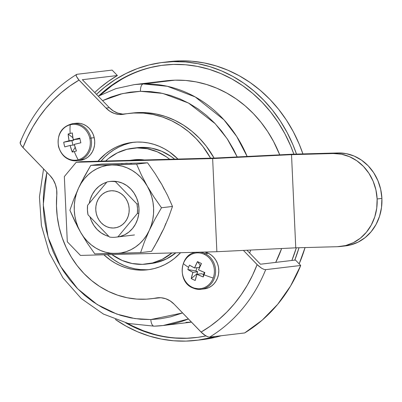 <?xml version="1.0" encoding="UTF-8"?>
<svg xmlns="http://www.w3.org/2000/svg" width="402" height="402" viewBox="0 0 402 402"><rect width="100%" height="100%" fill="white"/><g stroke="black" fill="none" stroke-linecap="round" stroke-linejoin="round"><path stroke-width="0.6" d="M98.284 96.209L115.831 88.651L134.384 84.596L143.258 83.948A121.314 108.495 83.2 0 1 247.135 156.458L236.688 136.459L223.899 119.766L195.221 96.942L167.327 86.279L143.258 83.948A7 3.121 88.4 0 0 140.464 91.304L130.464 92.128L120.61 94.038L110.997 97.023L102.555 100.641L122.58 93.565L140.464 91.304A7 3.121 -91.6 0 1 143.258 83.948L174.97 80.164A121.314 108.495 -96.8 0 1 279.732 154.845L273.611 141.584L267.672 131.539L260.893 122.168L253.335 113.555L245.084 105.786L236.205 98.937L226.788 93.078L216.929 88.254L206.718 84.526L196.256 81.918L185.639 80.455L174.97 80.164A121.314 108.495 -96.8 0 0 166.101 80.812L134.384 84.596A121.314 108.495 83.2 0 1 143.258 83.948L174.97 80.164L166.031 80.817M150.83 319.55L134.866 318.59L116.796 314.078L97.274 304.59L77.702 288.822L60.36 266.104L48.059 237.195L43.25 204.663L46.883 172.337L44.315 185.885L43.346 197L43.361 208.201L44.361 219.371L46.341 230.411L49.27 241.21L53.129 251.662L57.883 261.672L63.481 271.134L69.868 279.968L76.983 288.083L84.762 295.405L93.128 301.857L102.002 307.379L111.294 311.922L120.917 315.439L130.776 317.897L140.78 319.273L150.83 319.55A7 3.121 88.4 0 0 154.117 326.173A7 3.121 -91.6 0 1 150.83 319.55L160.83 318.726L170.684 316.816L182.588 312.942L150.83 319.55M154.257 326.163A7 3.121 -91.6 0 1 154.117 326.173A7 3.121 88.4 0 0 154.257 326.163L163.127 325.514L188.407 318.977A121.314 108.495 83.2 0 1 163.127 325.514A121.314 108.495 83.2 0 1 154.257 326.163M196.307 337.534A137.177 122.685 83.2 0 1 186.689 338.218L175.674 337.966M163.805 65.109A137.177 122.685 83.2 0 0 100.289 95.138L112.248 85.37L121.675 79.294M153.855 334.183L143.218 330.675L132.881 326.133L127.509 323.288A137.177 122.685 83.2 0 0 186.689 338.218L185.86 338.318L186.689 338.218M185.97 322.379L191.407 322.082A121.314 108.495 -96.8 0 1 185.97 322.379M275.722 262.395L281.631 248.521A121.314 108.495 -96.8 0 1 275.722 262.395M140.464 91.304L150.514 91.581L160.519 92.957L170.378 95.415L180.001 98.932L189.292 103.475L198.166 108.997L206.533 115.449L214.311 122.771L221.427 130.886L227.813 139.72L233.411 149.182L237.195 156.951L227.19 138.775L215.16 123.66L188.518 103.048L162.73 93.41L140.464 91.304M249.652 253.044L250.697 250.049A121.314 108.495 83.2 0 1 249.652 253.044M169.197 61.647L179.513 60.888L191.824 61.23L204.07 62.908L216.145 65.918L227.929 70.224L239.306 75.787L250.17 82.551L260.411 90.455L269.938 99.415L278.651 109.354L286.475 120.168L293.329 131.761L299.143 144.017L302.912 153.911A139.981 125.188 -96.8 0 0 179.513 60.888A139.981 125.188 -96.8 0 0 169.277 61.637L163.061 62.375A139.981 125.188 83.2 0 1 173.297 61.632L179.513 60.888L173.297 61.632L185.603 61.968L197.854 63.652L209.929 66.662L221.708 70.968L233.085 76.531L243.949 83.294L254.195 91.194L263.717 100.158L272.435 110.093L280.254 120.912L287.108 132.504L292.927 144.755L296.5 154.087A139.981 125.188 83.2 0 0 173.297 61.632L161.051 62.637L148.986 64.978L137.213 68.631L125.851 73.566L115.002 79.732L104.781 87.068L96.48 94.339A139.981 125.188 83.2 0 1 163.061 62.375M199.327 339.951A139.981 125.188 -96.8 0 0 202.442 339.625L196.226 340.363A139.981 125.188 83.2 0 0 214.949 336.489L210.301 337.765L198.231 340.107L185.985 341.112A139.981 125.188 83.2 0 1 115.424 319.51M173.423 64.426A137.177 122.685 83.2 0 1 293.857 154.157L290.661 145.891L284.958 133.881L278.244 122.52L270.576 111.922L262.039 102.183L252.702 93.4L242.662 85.656L232.019 79.028L220.869 73.576L209.321 69.355L197.488 66.405L185.483 64.757L173.423 64.426L161.423 65.41L149.599 67.707L138.062 71.29L126.926 76.124L116.299 82.164L106.279 89.355L98.626 96.023A137.177 122.685 83.2 0 1 163.393 65.159A137.177 122.685 83.2 0 1 173.423 64.426M296.319 247.808A137.177 122.685 83.2 0 1 291.872 260.471L296.319 247.808M205.914 335.916A137.177 122.685 83.2 0 1 195.895 337.585A137.177 122.685 83.2 0 1 185.86 338.318A137.177 122.685 83.2 0 1 125.68 322.821L138.414 329.168L149.961 333.389L161.795 336.333L173.8 337.987L185.86 338.318L197.859 337.333L205.914 335.916M299.003 247.732L294.782 260.124A139.981 125.188 83.2 0 0 299.003 247.732M196.226 340.363A139.981 125.188 83.2 0 1 185.985 341.112L173.679 340.77L161.433 339.092L149.358 336.082L137.574 331.776L126.198 326.213L115.334 319.449M202.442 339.625A139.981 125.188 -96.8 0 0 221.165 335.745L216.517 337.022L204.452 339.363M299.158 263.863A139.981 125.188 -96.8 0 0 305.053 247.572L299.158 263.863M137.042 147.715L141.554 147.373A58.325 52.159 -96.8 0 0 137.288 147.685L132.831 148.217A58.325 52.159 83.2 0 1 137.097 147.906L147.328 148.75L157.267 151.795L166.534 156.931L169.669 159.282A58.325 52.159 83.2 0 0 137.097 147.906L126.967 149.303L117.324 152.881L108.55 158.504L105.636 161.021A58.325 52.159 83.2 0 1 132.831 148.217M142.383 264.355A58.325 52.159 83.2 0 1 111.872 254.566L122.213 260.466L132.152 263.516L142.383 264.355L152.514 262.963L162.152 259.385L171.93 252.938A58.325 52.159 83.2 0 1 146.65 264.044A58.325 52.159 83.2 0 1 142.383 264.355M134.017 159.825L137.625 159.549L144.338 159.971A46.662 41.728 -96.8 0 0 137.625 159.549A46.662 41.728 -96.8 0 0 134.213 159.8L131.826 160.086A46.662 41.728 83.2 0 1 135.243 159.835L137.625 159.549L135.243 159.835L140.594 160.071A46.662 41.728 83.2 0 0 135.243 159.835L129.921 160.363A46.662 41.728 83.2 0 1 131.826 160.086M111.635 190.749A18.663 16.693 83.2 0 1 129.132 208.166A18.663 16.693 83.2 0 1 114.691 227.914A18.663 16.693 83.2 0 1 113.329 228.014L116.042 227.693L113.329 228.014L110.053 227.748L106.872 226.768L103.907 225.125L101.269 222.879L99.068 220.11L97.374 216.934L96.269 213.462L95.782 209.834L95.937 206.191L96.731 202.673L98.128 199.407L100.073 196.528L102.5 194.141L105.309 192.342L108.394 191.196L111.635 190.749L114.912 191.02L118.093 191.995L121.057 193.638L123.69 195.89L125.896 198.653L127.585 201.834L128.695 205.306L129.183 208.929L129.027 212.573L128.233 216.095L126.836 219.356L124.886 222.241L122.464 224.623L119.655 226.426L116.57 227.567L113.329 228.014A18.663 16.693 83.2 0 1 95.832 210.598A18.663 16.693 83.2 0 1 110.269 190.849A18.663 16.693 83.2 0 1 111.635 190.749M88.008 214.789A27.994 25.04 83.2 0 1 87.581 205.316L87.43 210.065L88.008 214.789L109.49 237.044A27.994 25.04 -96.8 0 0 113.751 237.331A27.994 25.04 83.2 0 1 109.49 237.044L88.008 214.789M119.273 236.672L117.821 236.848L119.273 236.672M111.213 181.438L112.666 181.262L111.213 181.438A27.994 25.04 83.2 0 1 115.474 181.724L116.927 181.553L115.474 181.724A27.994 25.04 -96.8 0 0 111.213 181.438A27.994 25.04 -96.8 0 0 106.987 181.955A27.994 25.04 83.2 0 1 109.163 181.583A27.994 25.04 83.2 0 1 111.213 181.438M117.977 236.813A27.994 25.04 83.2 0 1 115.796 237.18A27.994 25.04 83.2 0 1 113.751 237.331A27.994 25.04 -96.8 0 0 117.977 236.813L137.383 213.447L138.836 213.276L137.383 213.447L137.529 208.703L136.951 203.98A27.994 25.04 83.2 0 1 137.383 213.447L117.977 236.813L119.429 236.637L117.977 236.813M138.404 203.809L136.951 203.98L115.474 181.724L136.951 203.98L138.404 203.809M106.987 181.955L87.581 205.316L106.987 181.955M141.554 147.373L151.785 148.217L161.725 151.263L170.991 156.403L174.614 159.152A58.325 52.159 -96.8 0 0 141.554 147.373M146.65 264.044L151.107 263.516A58.325 52.159 -96.8 0 0 175.875 252.833L166.609 258.853L156.971 262.431L150.866 263.541M293.47 154.167L214.593 158.066L80.998 161.689L76.229 162.257L212.643 158.559L291.52 154.659L333.268 153.529L341.454 154.202L349.408 156.639L356.82 160.75L363.408 166.373L368.92 173.287L373.146 181.237L375.915 189.91L377.131 198.975L376.744 208.085L374.764 216.889L371.272 225.045L366.398 232.245L360.338 238.21L353.313 242.713L345.604 245.572L337.499 246.692L295.751 247.823L291.52 154.659L295.751 247.823L216.874 251.717L212.643 158.559L216.874 251.717L80.46 255.421L67.3 241.783L64.34 176.573L76.229 162.257L212.643 158.559L291.52 154.659L333.268 153.529L338.037 152.961L293.47 154.167L214.593 158.066L80.998 161.689L76.229 162.257L64.34 176.573L67.3 241.783L80.46 255.421L216.874 251.717L295.751 247.823L337.499 246.692A46.662 41.728 83.2 0 0 340.911 246.441L345.68 245.873A46.662 41.728 -96.8 0 0 381.9 198.407L380.684 189.342L377.91 180.669L373.689 172.719L368.177 165.805L361.589 160.182L354.172 156.071L346.222 153.634L338.037 152.961L293.47 154.167M345.489 245.893L350.368 245.004L358.081 242.145L365.106 237.642L371.167 231.678L376.041 224.477L379.533 216.321L381.508 207.517L381.9 198.407L377.131 198.975A46.662 41.728 83.2 0 1 340.911 246.441M377.131 198.975L381.9 198.407A46.662 41.728 -96.8 0 0 338.037 152.961L333.268 153.529A46.662 41.728 83.2 0 1 377.131 198.975M134.112 142.218A64.159 57.375 -96.8 0 0 101.023 161.147M97.972 161.227A64.159 57.375 83.2 0 1 132.449 142.388A64.159 57.375 83.2 0 1 177.955 159.061L169.523 151.976L164.544 148.876L159.333 146.328L153.931 144.353L148.398 142.971L142.78 142.202L137.142 142.047L131.529 142.509L125.997 143.579L120.605 145.258L115.394 147.519L110.424 150.343L105.741 153.705L97.972 161.227M21.06 141.75L20.497 141.941L20.1 142.931L20.663 144.554L22.045 146.534L49.994 175.558A23.331 20.864 83.2 0 1 56.793 195.161L56.471 205.94L57.27 216.718L59.179 227.351L62.174 237.703L66.214 247.627L71.244 256.999L77.199 265.682L83.998 273.571A93.319 83.46 83.2 0 0 151.107 298.756A93.319 83.46 83.2 0 0 156.046 297.998L158.529 297.701L156.046 297.998A23.331 20.864 83.2 0 1 157.282 297.812A23.331 20.864 83.2 0 1 174.056 304.108L202.126 333.117L204.462 334.992L207.904 336.846L209.623 337.122L244.657 332.946L262.21 320.148L277.651 304.359L290.591 285.978L300.706 265.471L295.465 260.039L260.436 264.22L246.939 250.235L260.436 264.22L295.465 260.039L300.706 265.471L265.677 269.647A149.313 133.534 83.2 0 1 209.623 337.122L244.657 332.946A149.313 133.534 -96.8 0 0 300.706 265.471L265.677 269.647L263.953 269.37L261.712 268.29L258.174 265.642L243.406 250.406L257.119 264.616L252.572 275.204L247.23 285.314L241.14 294.862L234.341 303.791L226.879 312.032L218.809 319.53L210.186 326.233L201.07 332.092L174.056 304.108L170.121 300.867L165.644 298.701L160.865 297.726L146.449 299.163L136.765 299.083L127.127 297.751L117.66 295.189L108.495 291.435L99.751 286.531L91.55 280.551L83.998 273.571A93.319 83.46 83.2 0 1 56.793 195.161L56.672 189.774L55.446 184.528L53.18 179.704L49.994 175.558L22.979 147.574L27.532 136.981L32.869 126.876L38.959 117.324L45.758 108.399L53.22 100.158L61.295 92.661L69.918 85.958L79.033 80.099L106.043 108.083L109.982 111.324L114.459 113.49L119.233 114.459L133.65 113.022L143.338 113.108L152.976 114.439L162.443 116.997L171.609 120.756L180.347 125.655L188.553 131.64L196.101 138.62L202.899 146.504L210.598 158.172A93.319 83.46 83.2 0 0 128.997 113.434A93.319 83.46 83.2 0 0 124.052 114.188A23.331 20.864 83.2 0 1 122.821 114.379A23.331 20.864 83.2 0 1 106.043 108.083L78.094 79.058L76.315 76.199L76.149 75.445L76.551 74.46M151.107 298.756L154.423 298.359A93.319 83.46 -96.8 0 0 158.911 297.686L154.283 298.379M76.586 74.44C51.034 90.239 32.23 112.872 20.175 142.338L20.663 144.554L22.979 147.574A141.846 126.856 83.2 0 1 79.033 80.099L76.315 76.199L76.229 74.862L77.109 74.275L112.143 70.094L117.379 75.521L82.35 79.702L109.359 107.686L113.299 110.927L117.776 113.093L122.55 114.067M130.655 113.253L136.966 112.63L146.655 112.711L156.293 114.042L165.76 116.6L174.925 120.359L183.664 125.263L191.87 131.243L199.417 138.223L206.216 146.107L214.085 158.081A93.319 83.46 -96.8 0 0 132.313 113.037A93.319 83.46 -96.8 0 0 130.66 113.253M149.308 269.576A64.159 57.375 -96.8 0 1 107.49 254.687L113.892 259.818L118.871 262.918L124.087 265.466L129.484 267.441L135.022 268.817L140.635 269.591L146.278 269.747M129.313 143.187L123.922 144.861L118.711 147.122L113.741 149.946L109.058 153.308L104.701 157.177L100.721 161.509M103.857 254.783L110.575 260.215L115.555 263.315L120.771 265.863L126.168 267.838L131.705 269.214L137.318 269.988L142.961 270.144L148.569 269.682L154.102 268.606L159.499 266.933L164.704 264.672L169.674 261.848L174.362 258.486L180.573 252.702A64.159 57.375 83.2 0 1 147.65 269.797A64.159 57.375 83.2 0 1 103.857 254.783M77.109 74.275L112.143 70.094L117.379 75.521L82.35 79.702L109.359 107.686L106.043 108.083L109.359 107.686A23.331 20.864 -96.8 0 0 124.509 114.108M117.379 75.521A141.846 126.856 -96.8 0 0 94.711 92.51L99.641 88.083L108.264 81.38L117.379 75.521M265.677 269.647L263.953 269.37L261.712 268.29L257.119 264.616A141.846 126.856 83.2 0 1 201.07 332.092L205.663 335.765L207.904 336.846L209.623 337.122A149.313 133.534 -96.8 0 0 265.677 269.647M109.887 181.508L112.666 181.262A27.994 25.04 83.2 0 1 138.911 207.387A27.994 25.04 83.2 0 1 117.248 237.009A27.994 25.04 83.2 0 1 116.52 237.085M161.132 233.567L163.795 228.673L165.855 223.422M164.317 189.553L161.785 184.423L158.684 179.689M131.625 163.468L126.434 163.227L121.273 163.745M94.802 253.873L87.355 243.23L80.591 232.266L74.767 221.175L69.893 210.241L73.777 199.291L78.581 188.015L84.335 176.614L90.782 165.368L101.776 164.056L147.574 162.815L136.579 164.127L90.782 165.368L101.776 164.056L147.574 162.815L136.579 164.127L141.459 175.076L147.278 186.151L154.051 197.131L161.488 207.759L172.483 206.447L167.604 195.498L161.785 184.423L155.011 173.448L147.574 162.815L155.011 173.448L161.785 184.423L167.604 195.498L172.483 206.447L161.488 207.759L155.036 219.015L149.283 230.406L144.479 241.697L140.599 252.632L151.589 251.32L154.896 245.707L163.795 228.673L168.604 217.381L172.483 206.447L168.604 217.381L163.795 228.673L158.046 240.064L151.589 251.32L140.599 252.632L94.802 253.873L115.942 253.461L121.102 252.943L126.138 251.677L130.967 249.682L135.504 246.994L139.67 243.662L143.398 239.743L146.619 235.296L149.283 230.406L151.343 225.15L152.765 219.623L153.519 213.919L153.594 208.135L152.991 202.367L151.725 196.719L149.805 191.282L147.278 186.151L144.172 181.418L140.554 177.161L136.484 173.448L132.022 170.347L127.253 167.915L122.258 166.187L117.118 165.197L111.922 164.961L106.761 165.478L101.726 166.745L96.897 168.739L92.359 171.423L88.194 174.759L84.465 178.679L81.244 183.126L78.581 188.015L76.521 193.272L75.104 198.794L74.35 204.502L74.269 210.286L74.872 216.055L76.144 221.703L78.058 227.14L80.591 232.266L83.691 237.004L87.309 241.26L91.38 244.974L95.842 248.069L100.611 250.506L105.61 252.23L110.746 253.225L115.942 253.461L140.599 252.632L144.479 241.697L149.283 230.406L155.036 219.015L161.488 207.759L154.051 197.131L147.278 186.151L141.459 175.076L136.579 164.127L111.922 164.961A44.326 39.642 83.2 0 1 147.278 186.151A44.326 39.642 83.2 0 1 149.283 230.406A44.326 39.642 83.2 0 1 115.942 253.461A44.326 39.642 83.2 0 1 80.591 232.266L87.355 243.23L94.802 253.873M108.912 236.446L105.52 235.291L101.073 232.828L97.118 229.452L93.812 225.301L91.274 220.532L89.993 216.844A27.994 25.04 83.2 0 0 108.912 236.446M106.766 182.217A27.994 25.04 83.2 0 0 89.294 203.251L90.304 199.141L92.4 194.246L95.324 189.93L98.962 186.352L103.173 183.649L106.771 182.217M109.163 181.583L110.615 181.413A27.994 25.04 83.2 0 1 112.666 181.262L117.575 181.669L122.344 183.131L126.796 185.593L130.745 188.97L134.057 193.121L136.59 197.89L138.253 203.09L138.981 208.532L138.75 213.995L137.559 219.276L135.464 224.175L132.544 228.492L128.906 232.07L124.69 234.773L120.062 236.492L117.133 237.024M77.541 226.703L80.591 232.266A44.326 39.642 83.2 0 1 78.581 188.015L73.777 199.291L69.893 210.241L77.541 226.703M81.36 182.292L78.581 188.015A44.326 39.642 83.2 0 1 111.922 164.961L90.782 165.368L81.36 182.292M205.457 288.716L208.588 287.721L211.467 286.063L213.985 283.802L216.05 281.023L217.572 277.837L218.507 274.36L218.804 270.732L218.462 267.094L217.487 263.576L215.924 260.32L213.829 257.451L211.281 255.079L208.377 253.29A18.663 16.693 -96.8 0 1 218.673 273.209A18.663 16.693 -96.8 0 1 204.296 288.902L201.09 289.284L192.422 287.802A1.678 0.653 -64.3 0 0 192.588 287.827A18.663 16.693 -96.8 0 0 203.387 288.827A18.663 16.693 -96.8 0 0 215.578 272.295A18.663 16.693 -96.8 0 0 205.176 253.672A1.678 0.653 115.7 0 0 204.347 254.371A17.979 16.08 83.2 0 1 213.206 278.018A17.979 16.08 83.2 0 1 192.216 287.269A1.678 0.653 115.7 0 0 192.422 287.802A1.678 0.653 -64.3 0 1 192.216 287.269A17.979 16.08 -96.8 0 0 213.206 278.018A17.979 16.08 -96.8 0 0 204.347 254.371A17.979 16.08 -96.8 0 0 183.357 263.627A30.331 6.728 20.2 0 0 188.588 267.335A29.984 22.391 -55 0 1 189.473 265.149L194.558 267.963L197.472 261.617L199.447 262.546L201.462 263.541L198.548 269.888L204.844 272.561A29.984 1.538 109.6 0 1 204.03 274.782A30.331 6.728 20.2 0 0 213.206 278.018A30.331 6.728 -159.8 0 1 204.03 274.782A29.984 1.538 109.6 0 1 203.221 276.958L196.925 274.285L195.216 280.485L193.171 279.571L191.226 278.561L192.94 272.36L187.85 269.546A29.984 22.391 -55 0 1 188.588 267.335A30.331 6.728 -159.8 0 1 183.357 263.627A17.979 16.08 -96.8 0 0 192.216 287.269A17.979 16.08 83.2 0 1 183.357 263.627A17.979 16.08 83.2 0 1 204.347 254.371A1.678 0.653 -64.3 0 1 205.176 253.672A18.663 16.693 83.2 0 1 215.467 273.591A18.663 16.693 83.2 0 1 201.09 289.284A18.663 16.693 83.2 0 1 192.588 287.827A18.663 16.693 83.2 0 1 192.302 287.686M208.377 253.29L205.176 253.672L208.377 253.29L204.729 252.049A18.663 16.693 -96.8 0 1 208.377 253.29M204.844 272.561A30.235 6.703 -159.8 0 1 198.548 269.888A30.235 11.748 -64.3 0 1 201.462 263.541A29.984 6.015 30.7 0 0 197.472 261.617A30.235 11.748 115.7 0 0 194.558 267.963A30.235 6.703 -159.8 0 1 189.473 265.149A29.984 22.391 -55 0 0 188.588 267.335A29.984 22.391 -55 0 0 187.85 269.546A30.235 6.703 20.2 0 0 192.94 272.36L197.704 271.792L195.89 270.918L187.85 269.546L195.89 270.918L197.704 271.792L196.965 273.792L197.779 274.184L196.965 273.792L197.704 271.792L192.94 272.36A30.235 11.748 115.7 0 0 191.226 278.561L196.965 273.792L191.226 278.561A29.984 17.914 -172.6 0 0 195.216 280.485A30.235 11.748 -64.3 0 1 196.925 274.285A30.235 6.703 20.2 0 0 203.221 276.958L203.507 274.591L201.693 273.717L196.925 274.285L201.693 273.717L203.507 274.591L204.332 272.355L203.507 274.591L203.221 276.958A29.984 1.538 109.6 0 0 204.03 274.782A29.984 1.538 109.6 0 0 204.844 272.561M199.327 267.395L194.558 267.963L199.327 267.395L200.06 265.395L199.327 267.395M199.869 252.18A18.663 16.693 83.2 0 1 205.176 253.672M197.091 267.662L195.89 270.918L197.091 267.662M200.447 265.581L197.472 261.617L200.447 265.581M77.44 160.679A18.663 16.693 -96.8 0 0 91.013 138.062L89.822 138.288A17.979 16.08 83.2 0 1 78.204 159.78A17.979 16.08 83.2 0 1 58.607 146.263L58.607 146.263A17.979 16.08 -96.8 0 0 78.204 159.78A17.979 16.08 -96.8 0 0 89.822 138.288A17.979 16.08 -96.8 0 0 70.224 124.771A30.331 13.477 75.7 0 0 70.174 133.454A29.984 13.377 -0 0 1 72.31 132.956L73.229 139.705L79.782 138.112L80.847 142.79L74.295 144.383L76.42 150.986A29.984 10.558 154.9 0 1 74.305 151.569A30.331 13.477 75.7 0 0 78.204 159.78A30.331 13.477 -104.3 0 1 74.305 151.569A29.984 10.558 154.9 0 1 72.249 152.056L70.124 145.449L64.777 146.901L64.164 144.574L63.707 142.218L69.059 140.77L68.139 134.022A29.984 13.377 -0 0 1 70.174 133.454A30.331 13.477 -104.3 0 1 70.224 124.771A17.979 16.08 -96.8 0 0 58.607 146.263A17.979 16.08 83.2 0 1 70.224 124.771A17.979 16.08 83.2 0 1 89.822 138.288L91.013 138.062A18.663 16.693 83.2 0 1 77.028 160.735A18.663 16.693 83.2 0 1 58.617 146.343A18.663 16.693 83.2 0 1 58.597 146.268M58.617 146.343L58.436 146.343C61.421 156.202 67.616 160.996 77.028 160.735L80.229 160.353A18.663 16.693 -96.8 0 0 94.219 137.68L91.013 138.062L94.219 137.68L93.098 134.213L91.4 131.042L89.184 128.283L86.541 126.042L83.571 124.409L80.39 123.449L77.114 123.188M76.42 150.986A30.235 13.432 -104.3 0 1 74.295 144.383A30.235 1.588 -12.8 0 1 80.847 142.79L79.782 138.112A30.235 1.588 167.2 0 0 73.229 139.705A30.235 13.432 -104.3 0 1 72.31 132.956A29.984 13.377 -0 0 0 70.174 133.454A29.984 13.377 -0 0 0 68.139 134.022A30.235 13.432 75.7 0 0 69.059 140.77L73.822 140.203L73.697 139.65L73.822 140.203L71.928 140.685L72.933 145.117L71.928 140.685L73.822 140.203L69.059 140.77A30.235 1.588 167.2 0 0 63.707 142.218L71.928 140.685L63.707 142.218A29.984 23.889 -106.8 0 0 64.777 146.901A30.235 1.588 -12.8 0 1 70.124 145.449A30.235 13.432 75.7 0 0 72.249 152.056L75.159 147.358L72.249 152.056A29.984 10.558 154.9 0 0 74.305 151.569A29.984 10.558 154.9 0 0 76.42 150.986M77.993 139.137L73.229 139.705L79.892 138.65L77.993 139.137M74.445 144.936L70.124 145.449L74.445 144.936M72.883 137.72L68.139 134.022L72.883 137.72M80.154 160.363L85.239 158.835L88.043 157.026L90.46 154.629L92.4 151.745L93.787 148.474L94.57 144.951L94.711 141.303L94.219 137.68A18.663 16.693 -96.8 0 0 75.807 123.288L72.606 123.67A18.663 16.693 83.2 0 1 91.013 138.062A18.663 16.693 -96.8 0 0 72.189 123.726M80.837 142.795L79.782 138.112L80.837 142.795M43.552 168.885L39.436 197.03L41.421 225.612L49.391 253.049L62.918 277.822L81.259 298.55L103.425 314.057L128.178 323.454L154.127 326.173L163.127 325.514L191.463 322.138M134.474 234.954L115.796 237.18M132.313 113.037L128.997 113.434M196.668 252.22C179.975 253.165 176.714 281.395 192.422 287.802M72.606 123.67C61.657 126.469 56.933 134.027 58.436 146.343"/></g></svg>
